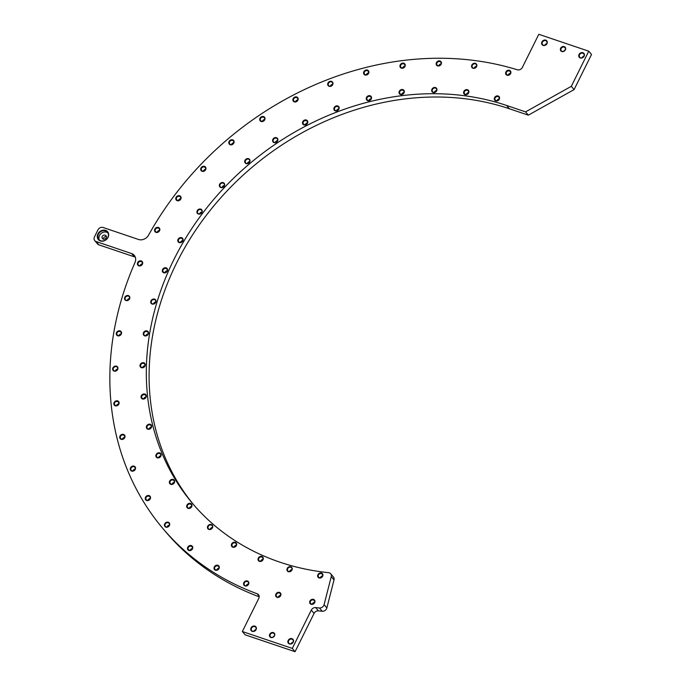 <?xml version="1.0" encoding="UTF-8"?>
<svg xmlns="http://www.w3.org/2000/svg" width="686" height="686" viewBox="0 0 686 686"><rect width="100%" height="100%" fill="white"/><g stroke="black" fill="none" stroke-linecap="round" stroke-linejoin="round"><path stroke-width="1.03" d="M135.339 257.259A8.086 6.851 -40.1 0 0 134.336 256.821L98.878 244.833A4.047 3.421 139.9 0 1 97.523 243.916L94.762 240.632A4.047 3.421 -40.1 0 1 94.479 236.884L97.969 229.861A4.047 3.421 -40.1 0 1 103.089 227.486L138.546 239.483A8.086 6.851 139.9 0 0 148.588 235.101A301.626 255.526 139.9 0 1 517.33 69.792A4.047 3.421 139.9 0 0 522.372 67.4L538.802 34.3L588.751 51.193L591.521 54.486L574.079 89.609L528.323 115.162L509.389 108.765A262.807 222.641 -40.1 0 0 210.225 210.31A262.807 222.641 -40.1 0 0 193.538 504.622M334.005 579.944L331.244 576.66A4.047 3.421 -40.1 0 0 330.652 573.736L333.422 577.02A4.047 3.421 139.9 0 1 334.005 579.944L326.862 607.916A4.047 3.421 139.9 0 1 322.197 611.269A301.626 255.526 139.9 0 1 318.484 610.866A4.047 3.421 -40.1 0 0 314.077 613.395L295.057 651.7L245.099 634.807L242.338 631.514L258.768 598.424A4.047 3.421 139.9 0 0 258.485 594.676A4.047 3.421 139.9 0 0 257.216 593.793A301.626 255.526 139.9 0 1 162.436 527.971A301.626 255.526 139.9 0 1 135.005 262.472A8.086 6.851 139.9 0 0 134.267 255.355A8.086 6.851 139.9 0 0 131.566 253.537L96.109 241.541L98.878 244.833M259.188 596.786A301.626 255.526 139.9 0 1 165.206 531.256L162.436 527.971M108.036 237.373A6.063 5.136 139.9 0 1 98.175 239.363A6.063 5.136 139.9 0 1 102.711 230.239A6.063 5.136 139.9 0 1 108.036 237.373M256.092 629.611A3.036 2.573 139.9 0 1 251.17 630.606A3.036 2.573 139.9 0 1 253.434 626.044A3.036 2.573 139.9 0 1 256.092 629.611M274.494 635.828A2.83 2.401 139.9 0 1 269.89 636.762A2.83 2.401 139.9 0 1 272.008 632.501A2.83 2.401 139.9 0 1 274.494 635.828M293.231 642.165A3.036 2.573 139.9 0 1 288.3 643.159A3.036 2.573 139.9 0 1 290.564 638.597A3.036 2.573 139.9 0 1 293.231 642.165M546.982 43.63A3.036 2.573 139.9 0 1 542.051 44.624A3.036 2.573 139.9 0 1 544.315 40.062A3.036 2.573 139.9 0 1 546.982 43.63M565.375 49.855A2.83 2.401 139.9 0 1 560.771 50.781A2.83 2.401 139.9 0 1 562.889 46.519A2.83 2.401 139.9 0 1 565.375 49.855M584.112 56.183A3.036 2.573 139.9 0 1 579.181 57.187A3.036 2.573 139.9 0 1 581.445 52.625A3.036 2.573 139.9 0 1 584.112 56.183M510.616 73.565A2.83 2.401 139.9 0 1 506.019 74.5A2.83 2.401 139.9 0 1 508.129 70.238A2.83 2.401 139.9 0 1 510.616 73.565M499.305 99.247A2.83 2.401 139.9 0 1 494.709 100.173A2.83 2.401 139.9 0 1 496.818 95.92A2.83 2.401 139.9 0 1 499.305 99.247M476.581 66.611A2.83 2.401 139.9 0 1 471.977 67.537A2.83 2.401 139.9 0 1 474.095 63.284A2.83 2.401 139.9 0 1 476.581 66.611M468.624 92.97A2.83 2.401 139.9 0 1 464.019 93.905A2.83 2.401 139.9 0 1 466.128 89.643A2.83 2.401 139.9 0 1 468.624 92.97M441.158 64.235A2.83 2.401 139.9 0 1 436.562 65.161A2.83 2.401 139.9 0 1 438.671 60.908A2.83 2.401 139.9 0 1 441.158 64.235M436.682 90.826A2.83 2.401 139.9 0 1 432.077 91.761A2.83 2.401 139.9 0 1 434.195 87.499A2.83 2.401 139.9 0 1 436.682 90.826M404.963 66.482A2.83 2.401 139.9 0 1 400.358 67.417A2.83 2.401 139.9 0 1 402.476 63.155A2.83 2.401 139.9 0 1 404.963 66.482M404.045 92.859A2.83 2.401 139.9 0 1 399.441 93.793A2.83 2.401 139.9 0 1 401.559 89.532A2.83 2.401 139.9 0 1 404.045 92.859M368.596 73.325A2.83 2.401 139.9 0 1 364 74.26A2.83 2.401 139.9 0 1 366.11 69.998A2.83 2.401 139.9 0 1 368.596 73.325M371.255 99.024A2.83 2.401 139.9 0 1 366.658 99.959A2.83 2.401 139.9 0 1 368.768 95.697A2.83 2.401 139.9 0 1 371.255 99.024M332.701 84.635A2.83 2.401 139.9 0 1 328.097 85.57A2.83 2.401 139.9 0 1 330.215 81.308A2.83 2.401 139.9 0 1 332.701 84.635M338.893 109.22A2.83 2.401 139.9 0 1 334.288 110.154A2.83 2.401 139.9 0 1 336.406 105.893A2.83 2.401 139.9 0 1 338.893 109.22M297.878 100.225A2.83 2.401 139.9 0 1 293.282 101.151A2.83 2.401 139.9 0 1 295.392 96.898A2.83 2.401 139.9 0 1 297.878 100.225M307.491 123.274A2.83 2.401 139.9 0 1 302.895 124.209A2.83 2.401 139.9 0 1 305.004 119.947A2.83 2.401 139.9 0 1 307.491 123.274M264.727 119.818A2.83 2.401 139.9 0 1 260.131 120.753A2.83 2.401 139.9 0 1 262.241 116.491A2.83 2.401 139.9 0 1 264.727 119.818M277.607 140.947A2.83 2.401 139.9 0 1 273.002 141.882A2.83 2.401 139.9 0 1 275.12 137.62A2.83 2.401 139.9 0 1 277.607 140.947M233.823 143.091A2.83 2.401 139.9 0 1 229.218 144.026A2.83 2.401 139.9 0 1 231.336 139.764A2.83 2.401 139.9 0 1 233.823 143.091M249.738 161.93A2.83 2.401 139.9 0 1 245.134 162.865A2.83 2.401 139.9 0 1 247.252 158.603A2.83 2.401 139.9 0 1 249.738 161.93M205.68 169.648A2.83 2.401 139.9 0 1 201.084 170.574A2.83 2.401 139.9 0 1 203.193 166.321A2.83 2.401 139.9 0 1 205.68 169.648M224.365 185.872A2.83 2.401 139.9 0 1 219.76 186.806A2.83 2.401 139.9 0 1 221.878 182.545A2.83 2.401 139.9 0 1 224.365 185.872M322.643 576.274A2.83 2.401 139.9 0 1 318.038 577.2A2.83 2.401 139.9 0 1 320.156 572.947A2.83 2.401 139.9 0 1 322.643 576.274M314.677 602.634A2.83 2.401 139.9 0 1 310.081 603.569A2.83 2.401 139.9 0 1 312.19 599.307A2.83 2.401 139.9 0 1 314.677 602.634M291.953 569.997A2.83 2.401 139.9 0 1 287.348 570.932A2.83 2.401 139.9 0 1 289.466 566.67A2.83 2.401 139.9 0 1 291.953 569.997M280.643 595.671A2.83 2.401 139.9 0 1 276.038 596.606A2.83 2.401 139.9 0 1 278.156 592.344A2.83 2.401 139.9 0 1 280.643 595.671M263.038 559.69A2.83 2.401 139.9 0 1 258.433 560.625A2.83 2.401 139.9 0 1 260.551 556.363A2.83 2.401 139.9 0 1 263.038 559.69M248.572 584.249A2.83 2.401 139.9 0 1 243.967 585.175A2.83 2.401 139.9 0 1 246.085 580.922A2.83 2.401 139.9 0 1 248.572 584.249M236.387 545.542A2.83 2.401 139.9 0 1 231.791 546.468A2.83 2.401 139.9 0 1 233.9 542.214A2.83 2.401 139.9 0 1 236.387 545.542M219.023 568.548A2.83 2.401 139.9 0 1 214.418 569.483A2.83 2.401 139.9 0 1 216.536 565.221A2.83 2.401 139.9 0 1 219.023 568.548M212.471 527.774A2.83 2.401 139.9 0 1 207.867 528.709A2.83 2.401 139.9 0 1 209.985 524.447A2.83 2.401 139.9 0 1 212.471 527.774M192.492 548.851A2.83 2.401 139.9 0 1 187.887 549.778A2.83 2.401 139.9 0 1 190.005 545.516A2.83 2.401 139.9 0 1 192.492 548.851M191.686 506.705A2.83 2.401 139.9 0 1 187.081 507.64A2.83 2.401 139.9 0 1 189.19 503.378A2.83 2.401 139.9 0 1 191.686 506.705M169.433 525.485A2.83 2.401 139.9 0 1 164.829 526.411A2.83 2.401 139.9 0 1 166.947 522.157A2.83 2.401 139.9 0 1 169.433 525.485M174.381 482.695A2.83 2.401 139.9 0 1 169.785 483.63A2.83 2.401 139.9 0 1 171.894 479.368A2.83 2.401 139.9 0 1 174.381 482.695M150.251 498.851A2.83 2.401 139.9 0 1 145.646 499.777A2.83 2.401 139.9 0 1 147.764 495.524A2.83 2.401 139.9 0 1 150.251 498.851M160.867 456.147A2.83 2.401 139.9 0 1 156.271 457.082A2.83 2.401 139.9 0 1 158.38 452.82A2.83 2.401 139.9 0 1 160.867 456.147M135.262 469.404A2.83 2.401 139.9 0 1 130.657 470.339A2.83 2.401 139.9 0 1 132.775 466.077A2.83 2.401 139.9 0 1 135.262 469.404M151.374 427.524A2.83 2.401 139.9 0 1 146.778 428.458A2.83 2.401 139.9 0 1 148.888 424.197A2.83 2.401 139.9 0 1 151.374 427.524M124.732 437.659A2.83 2.401 139.9 0 1 120.127 438.594A2.83 2.401 139.9 0 1 122.245 434.332A2.83 2.401 139.9 0 1 124.732 437.659M146.058 397.305A2.83 2.401 139.9 0 1 141.462 398.24A2.83 2.401 139.9 0 1 143.571 393.978A2.83 2.401 139.9 0 1 146.058 397.305M118.832 404.148A2.83 2.401 139.9 0 1 114.236 405.083A2.83 2.401 139.9 0 1 116.346 400.821A2.83 2.401 139.9 0 1 118.832 404.148M145.012 366.024A2.83 2.401 139.9 0 1 140.416 366.95A2.83 2.401 139.9 0 1 142.525 362.697A2.83 2.401 139.9 0 1 145.012 366.024M117.675 369.445A2.83 2.401 139.9 0 1 113.07 370.38A2.83 2.401 139.9 0 1 115.188 366.118A2.83 2.401 139.9 0 1 117.675 369.445M148.253 334.193A2.83 2.401 139.9 0 1 143.657 335.128A2.83 2.401 139.9 0 1 145.766 330.866A2.83 2.401 139.9 0 1 148.253 334.193M121.268 334.151A2.83 2.401 139.9 0 1 116.671 335.085A2.83 2.401 139.9 0 1 118.781 330.824A2.83 2.401 139.9 0 1 121.268 334.151M155.731 302.38A2.83 2.401 139.9 0 1 151.126 303.306A2.83 2.401 139.9 0 1 153.244 299.053A2.83 2.401 139.9 0 1 155.731 302.38M129.56 298.864A2.83 2.401 139.9 0 1 124.955 299.791A2.83 2.401 139.9 0 1 127.073 295.537A2.83 2.401 139.9 0 1 129.56 298.864M167.307 271.116A2.83 2.401 139.9 0 1 162.711 272.042A2.83 2.401 139.9 0 1 164.82 267.789A2.83 2.401 139.9 0 1 167.307 271.116M142.405 264.187A2.83 2.401 139.9 0 1 137.8 265.113A2.83 2.401 139.9 0 1 139.918 260.86A2.83 2.401 139.9 0 1 142.405 264.187M182.793 240.932A2.83 2.401 139.9 0 1 178.197 241.866A2.83 2.401 139.9 0 1 180.307 237.605A2.83 2.401 139.9 0 1 182.793 240.932M159.581 230.71A2.83 2.401 139.9 0 1 154.976 231.645A2.83 2.401 139.9 0 1 157.094 227.383A2.83 2.401 139.9 0 1 159.581 230.71M180.795 199.017A2.83 2.401 139.9 0 1 176.191 199.952A2.83 2.401 139.9 0 1 178.3 195.69A2.83 2.401 139.9 0 1 180.795 199.017M201.924 212.36A2.83 2.401 139.9 0 1 197.319 213.286A2.83 2.401 139.9 0 1 199.437 209.033A2.83 2.401 139.9 0 1 201.924 212.36M331.244 576.66L324.101 604.632L326.862 607.916M330.652 573.736A4.047 3.421 -40.1 0 0 328.56 572.664A262.807 222.641 -40.1 0 1 192.14 502.984A262.807 222.641 -40.1 0 1 206.675 208.004A262.807 222.641 -40.1 0 1 506.62 105.473L525.553 111.878L571.318 86.325L588.751 51.193M94.762 240.632A4.047 3.421 -40.1 0 0 96.109 241.541M314.077 613.395L311.307 610.111L292.296 648.416L242.338 631.514M311.307 610.111A4.047 3.421 139.9 0 1 315.723 607.582L318.484 610.866M322.197 611.269L319.427 607.985A301.626 255.526 139.9 0 1 315.723 607.582M319.427 607.985A4.047 3.421 -40.1 0 0 324.101 604.632M528.323 115.162L525.553 111.878M295.057 651.7L292.296 648.416M574.079 89.609L571.318 86.325M140.69 265.602A1.818 1.544 139.9 0 1 142.113 264.402M167.015 271.33A1.818 1.544 -40.1 0 0 165.592 272.531M157.866 232.134A1.818 1.544 139.9 0 1 159.289 230.933M182.502 241.155A1.818 1.544 -40.1 0 0 181.078 242.347M179.08 200.432A1.818 1.544 139.9 0 1 180.504 199.24M201.633 212.574A1.818 1.544 -40.1 0 0 200.209 213.775M201.89 211.983A2.427 2.058 -40.1 0 0 199.583 213.929M197.671 211.039A2.427 2.058 -40.1 0 0 201.727 212.411A2.427 2.058 -40.1 0 0 197.671 211.039M180.752 198.648A2.427 2.058 -40.1 0 0 178.454 200.586M176.542 197.697A2.427 2.058 -40.1 0 0 180.59 199.069A2.427 2.058 -40.1 0 0 176.542 197.697M182.759 240.563A2.427 2.058 -40.1 0 0 180.452 242.501M178.549 239.611A2.427 2.058 -40.1 0 0 182.596 240.983A2.427 2.058 -40.1 0 0 178.549 239.611M159.538 230.342A2.427 2.058 -40.1 0 0 157.24 232.28M155.328 229.39A2.427 2.058 -40.1 0 0 159.375 230.762A2.427 2.058 -40.1 0 0 155.328 229.39M167.273 270.738A2.427 2.058 -40.1 0 0 164.966 272.676M163.062 269.795A2.427 2.058 -40.1 0 0 167.11 271.167A2.427 2.058 -40.1 0 0 163.062 269.795M142.371 263.81A2.427 2.058 -40.1 0 0 140.064 265.756M138.152 262.867A2.427 2.058 -40.1 0 0 142.199 264.239A2.427 2.058 -40.1 0 0 138.152 262.867M127.845 300.279A1.818 1.544 139.9 0 1 129.268 299.079M155.439 302.595A1.818 1.544 -40.1 0 0 154.016 303.795M155.696 302.012A2.427 2.058 -40.1 0 0 153.39 303.949M151.477 301.06A2.427 2.058 -40.1 0 0 155.533 302.432A2.427 2.058 -40.1 0 0 151.477 301.06M129.525 298.487A2.427 2.058 -40.1 0 0 127.219 300.425M125.306 297.544A2.427 2.058 -40.1 0 0 129.362 298.916A2.427 2.058 -40.1 0 0 125.306 297.544M119.553 335.565A1.818 1.544 139.9 0 1 120.976 334.365M147.962 334.416A1.818 1.544 -40.1 0 0 146.538 335.617M148.219 333.825A2.427 2.058 -40.1 0 0 145.912 335.763M144.009 332.873A2.427 2.058 -40.1 0 0 148.056 334.245A2.427 2.058 -40.1 0 0 144.009 332.873M121.233 333.782A2.427 2.058 -40.1 0 0 118.927 335.72M117.023 332.83A2.427 2.058 -40.1 0 0 121.07 334.202A2.427 2.058 -40.1 0 0 117.023 332.83M115.96 370.86A1.818 1.544 139.9 0 1 117.383 369.668M144.72 366.238A1.818 1.544 -40.1 0 0 143.297 367.439M144.978 365.647A2.427 2.058 -40.1 0 0 142.671 367.593M140.767 364.703A2.427 2.058 -40.1 0 0 144.815 366.075A2.427 2.058 -40.1 0 0 140.767 364.703M117.64 369.077A2.427 2.058 -40.1 0 0 115.334 371.015M113.422 368.125A2.427 2.058 -40.1 0 0 117.478 369.497A2.427 2.058 -40.1 0 0 113.422 368.125M117.117 405.563A1.818 1.544 139.9 0 1 118.541 404.363M145.766 397.528A1.818 1.544 -40.1 0 0 144.343 398.729M146.024 396.937A2.427 2.058 -40.1 0 0 143.717 398.875M141.813 395.994A2.427 2.058 -40.1 0 0 145.861 397.357A2.427 2.058 -40.1 0 0 141.813 395.994M118.798 403.78A2.427 2.058 -40.1 0 0 116.491 405.718M114.588 402.828A2.427 2.058 -40.1 0 0 118.635 404.2A2.427 2.058 -40.1 0 0 114.588 402.828M123.017 439.074A1.818 1.544 139.9 0 1 124.44 437.874M151.083 427.747A1.818 1.544 -40.1 0 0 149.659 428.939M151.34 427.155A2.427 2.058 -40.1 0 0 149.034 429.093M147.13 426.203A2.427 2.058 -40.1 0 0 151.177 427.575A2.427 2.058 -40.1 0 0 147.13 426.203M124.698 437.291A2.427 2.058 -40.1 0 0 122.391 439.229M120.479 436.339A2.427 2.058 -40.1 0 0 124.526 437.711A2.427 2.058 -40.1 0 0 120.479 436.339M133.547 470.828A1.818 1.544 139.9 0 1 134.971 469.627M160.584 456.37A1.818 1.544 -40.1 0 0 159.152 457.571M160.833 455.778A2.427 2.058 -40.1 0 0 158.535 457.716M156.622 454.827A2.427 2.058 -40.1 0 0 160.67 456.199A2.427 2.058 -40.1 0 0 156.622 454.827M135.228 469.035A2.427 2.058 -40.1 0 0 132.921 470.973M131.009 468.092A2.427 2.058 -40.1 0 0 135.065 469.456A2.427 2.058 -40.1 0 0 131.009 468.092M148.536 500.266A1.818 1.544 139.9 0 1 149.96 499.065M174.09 482.918A1.818 1.544 -40.1 0 0 172.666 484.11M174.347 482.327A2.427 2.058 -40.1 0 0 172.04 484.265M170.137 481.375A2.427 2.058 -40.1 0 0 174.184 482.747A2.427 2.058 -40.1 0 0 170.137 481.375M150.217 498.482A2.427 2.058 -40.1 0 0 147.91 500.42M145.998 497.53A2.427 2.058 -40.1 0 0 150.045 498.902A2.427 2.058 -40.1 0 0 145.998 497.53M167.718 526.899A1.818 1.544 139.9 0 1 169.142 525.699M191.394 506.928A1.818 1.544 -40.1 0 0 189.971 508.129M191.643 506.337A2.427 2.058 -40.1 0 0 189.345 508.275M187.432 505.385A2.427 2.058 -40.1 0 0 191.48 506.757A2.427 2.058 -40.1 0 0 187.432 505.385M169.399 525.107A2.427 2.058 -40.1 0 0 167.092 527.045M165.18 524.164A2.427 2.058 -40.1 0 0 169.236 525.536A2.427 2.058 -40.1 0 0 165.18 524.164M190.777 550.266A1.818 1.544 139.9 0 1 192.2 549.066M212.18 527.997A1.818 1.544 -40.1 0 0 210.756 529.198M212.437 527.405A2.427 2.058 -40.1 0 0 210.13 529.343M208.218 526.454A2.427 2.058 -40.1 0 0 212.274 527.826A2.427 2.058 -40.1 0 0 208.218 526.454M192.457 548.474A2.427 2.058 -40.1 0 0 190.151 550.412M188.238 547.531A2.427 2.058 -40.1 0 0 192.286 548.894A2.427 2.058 -40.1 0 0 188.238 547.531M217.308 569.963A1.818 1.544 139.9 0 1 218.731 568.771M236.104 545.756A1.818 1.544 -40.1 0 0 234.672 546.956M236.353 545.173A2.427 2.058 -40.1 0 0 234.055 547.111M232.142 544.221A2.427 2.058 -40.1 0 0 236.19 545.593A2.427 2.058 -40.1 0 0 232.142 544.221M218.988 568.18A2.427 2.058 -40.1 0 0 216.682 570.117M214.769 567.228A2.427 2.058 -40.1 0 0 218.817 568.6A2.427 2.058 -40.1 0 0 214.769 567.228M246.857 585.664A1.818 1.544 139.9 0 1 248.281 584.463M262.747 559.913A1.818 1.544 -40.1 0 0 261.323 561.114M263.004 559.322A2.427 2.058 -40.1 0 0 260.697 561.259M258.785 558.378A2.427 2.058 -40.1 0 0 262.841 559.742A2.427 2.058 -40.1 0 0 258.785 558.378M248.538 583.88A2.427 2.058 -40.1 0 0 246.231 585.818M244.319 582.928A2.427 2.058 -40.1 0 0 248.375 584.301A2.427 2.058 -40.1 0 0 244.319 582.928M278.928 597.094A1.818 1.544 139.9 0 1 280.351 595.894M291.661 570.212A1.818 1.544 -40.1 0 0 290.238 571.412M291.919 569.629A2.427 2.058 -40.1 0 0 289.612 571.567M287.7 568.677A2.427 2.058 -40.1 0 0 291.756 570.049A2.427 2.058 -40.1 0 0 287.7 568.677M280.608 595.302A2.427 2.058 -40.1 0 0 278.302 597.24M276.389 594.359A2.427 2.058 -40.1 0 0 280.445 595.722A2.427 2.058 -40.1 0 0 276.389 594.359M312.962 604.049A1.818 1.544 139.9 0 1 314.385 602.857M322.351 576.489A1.818 1.544 -40.1 0 0 320.928 577.689M322.609 575.906A2.427 2.058 -40.1 0 0 320.302 577.844M318.39 574.954A2.427 2.058 -40.1 0 0 322.437 576.326A2.427 2.058 -40.1 0 0 318.39 574.954M314.642 602.265A2.427 2.058 -40.1 0 0 312.336 604.203M310.432 601.313A2.427 2.058 -40.1 0 0 314.48 602.685A2.427 2.058 -40.1 0 0 310.432 601.313M203.965 171.063A1.818 1.544 139.9 0 1 205.388 169.862M224.073 186.095A1.818 1.544 -40.1 0 0 222.65 187.287M224.331 185.503A2.427 2.058 -40.1 0 0 222.024 187.441M220.112 184.551A2.427 2.058 -40.1 0 0 224.168 185.923A2.427 2.058 -40.1 0 0 220.112 184.551M205.646 169.271A2.427 2.058 -40.1 0 0 203.339 171.217M201.435 168.327A2.427 2.058 -40.1 0 0 205.483 169.699A2.427 2.058 -40.1 0 0 201.435 168.327M232.108 144.514A1.818 1.544 139.9 0 1 233.532 143.314M249.447 162.153A1.818 1.544 -40.1 0 0 248.023 163.354M249.704 161.562A2.427 2.058 -40.1 0 0 247.397 163.5M245.485 160.61A2.427 2.058 -40.1 0 0 249.541 161.982A2.427 2.058 -40.1 0 0 245.485 160.61M233.789 142.722A2.427 2.058 -40.1 0 0 231.482 144.66M229.57 141.779A2.427 2.058 -40.1 0 0 233.626 143.142A2.427 2.058 -40.1 0 0 229.57 141.779M263.012 121.242A1.818 1.544 139.9 0 1 264.444 120.041M277.315 141.17A1.818 1.544 -40.1 0 0 275.892 142.362M277.573 140.579A2.427 2.058 -40.1 0 0 275.266 142.517M273.354 139.627A2.427 2.058 -40.1 0 0 277.41 140.999A2.427 2.058 -40.1 0 0 273.354 139.627M264.693 119.45A2.427 2.058 -40.1 0 0 262.395 121.388M260.483 118.498A2.427 2.058 -40.1 0 0 264.53 119.87A2.427 2.058 -40.1 0 0 260.483 118.498M296.163 101.639A1.818 1.544 139.9 0 1 297.587 100.439M307.208 123.497A1.818 1.544 -40.1 0 0 305.776 124.698M307.457 122.905A2.427 2.058 -40.1 0 0 305.159 124.843M303.246 121.962A2.427 2.058 -40.1 0 0 307.294 123.326A2.427 2.058 -40.1 0 0 303.246 121.962M297.844 99.856A2.427 2.058 -40.1 0 0 295.537 101.794M293.634 98.904A2.427 2.058 -40.1 0 0 297.681 100.276A2.427 2.058 -40.1 0 0 293.634 98.904M330.986 86.05A1.818 1.544 139.9 0 1 332.41 84.85M338.601 109.443A1.818 1.544 -40.1 0 0 337.178 110.643M338.858 108.851A2.427 2.058 -40.1 0 0 336.552 110.789M334.639 107.908A2.427 2.058 -40.1 0 0 338.695 109.271A2.427 2.058 -40.1 0 0 334.639 107.908M332.667 84.267A2.427 2.058 -40.1 0 0 330.36 86.204M328.448 83.315A2.427 2.058 -40.1 0 0 332.504 84.687A2.427 2.058 -40.1 0 0 328.448 83.315M366.881 74.74A1.818 1.544 139.9 0 1 368.305 73.539M370.963 99.247A1.818 1.544 -40.1 0 0 369.54 100.439M371.22 98.655A2.427 2.058 -40.1 0 0 368.914 100.593M367.01 97.704A2.427 2.058 -40.1 0 0 371.057 99.076A2.427 2.058 -40.1 0 0 367.01 97.704M368.562 72.956A2.427 2.058 -40.1 0 0 366.255 74.894M364.352 72.004A2.427 2.058 -40.1 0 0 368.399 73.376A2.427 2.058 -40.1 0 0 364.352 72.004M403.248 67.905A1.818 1.544 139.9 0 1 404.671 66.705M403.754 93.082A1.818 1.544 -40.1 0 0 402.33 94.274M404.003 92.49A2.427 2.058 -40.1 0 0 401.704 94.428M399.792 91.538A2.427 2.058 -40.1 0 0 403.84 92.91A2.427 2.058 -40.1 0 0 399.792 91.538M404.929 66.113A2.427 2.058 -40.1 0 0 402.622 68.051M400.71 65.161A2.427 2.058 -40.1 0 0 404.757 66.533A2.427 2.058 -40.1 0 0 400.71 65.161M439.443 65.65A1.818 1.544 139.9 0 1 440.866 64.45M436.39 91.049A1.818 1.544 -40.1 0 0 434.967 92.241M436.648 90.458A2.427 2.058 -40.1 0 0 434.341 92.396M432.429 89.506A2.427 2.058 -40.1 0 0 436.485 90.878A2.427 2.058 -40.1 0 0 432.429 89.506M441.124 63.858A2.427 2.058 -40.1 0 0 438.817 65.805M436.913 62.915A2.427 2.058 -40.1 0 0 440.961 64.287A2.427 2.058 -40.1 0 0 436.913 62.915M474.866 68.025A1.818 1.544 139.9 0 1 476.29 66.825M468.332 93.185A1.818 1.544 -40.1 0 0 466.9 94.385M468.581 92.601A2.427 2.058 -40.1 0 0 466.283 94.539M464.371 91.65A2.427 2.058 -40.1 0 0 468.418 93.022A2.427 2.058 -40.1 0 0 464.371 91.65M476.547 66.233A2.427 2.058 -40.1 0 0 474.24 68.171M472.328 65.29A2.427 2.058 -40.1 0 0 476.384 66.662A2.427 2.058 -40.1 0 0 472.328 65.29M508.901 74.988A1.818 1.544 139.9 0 1 510.324 73.788M499.014 99.461A1.818 1.544 -40.1 0 0 497.59 100.662M499.271 98.878A2.427 2.058 -40.1 0 0 496.964 100.816M495.06 97.927A2.427 2.058 -40.1 0 0 499.108 99.299A2.427 2.058 -40.1 0 0 495.06 97.927M510.581 73.196A2.427 2.058 -40.1 0 0 508.275 75.134M506.371 72.253A2.427 2.058 -40.1 0 0 510.418 73.616A2.427 2.058 -40.1 0 0 506.371 72.253M274.297 635.879A2.427 2.058 -40.1 0 0 270.944 633.624A2.427 2.058 -40.1 0 0 270.413 636.754A2.427 2.058 -40.1 0 0 274.297 635.879M272.882 637.2A2.427 2.058 139.9 0 1 274.143 636.145M565.178 49.898A2.427 2.058 -40.1 0 0 561.825 47.643A2.427 2.058 -40.1 0 0 561.294 50.781A2.427 2.058 -40.1 0 0 565.178 49.898M563.763 51.227A2.427 2.058 139.9 0 1 565.024 50.164M255.895 629.654A2.624 2.23 -40.1 0 0 252.268 627.21A2.624 2.23 -40.1 0 0 251.693 630.606A2.624 2.23 -40.1 0 0 255.895 629.654M253.949 631.231A2.624 2.23 139.9 0 1 255.947 629.559M293.025 642.216A2.624 2.23 -40.1 0 0 289.398 639.764A2.624 2.23 -40.1 0 0 288.823 643.159A2.624 2.23 -40.1 0 0 293.025 642.216M291.078 643.794A2.624 2.23 139.9 0 1 293.076 642.113M546.776 43.681A2.624 2.23 -40.1 0 0 543.149 41.237A2.624 2.23 -40.1 0 0 542.575 44.633A2.624 2.23 -40.1 0 0 546.776 43.681M544.83 45.259A2.624 2.23 139.9 0 1 546.828 43.578M583.906 56.235A2.624 2.23 -40.1 0 0 580.279 53.791A2.624 2.23 -40.1 0 0 579.704 57.187A2.624 2.23 -40.1 0 0 583.906 56.235M581.96 57.813A2.624 2.23 139.9 0 1 583.957 56.132M106.244 237.819A2.427 2.058 -40.1 0 0 102.197 236.456A2.427 2.058 -40.1 0 0 106.244 237.819M103.329 239.294A2.427 2.058 139.9 0 1 106.493 236.627M107.925 232.897A5.659 4.793 -40.1 0 0 99.496 235.538A5.659 4.793 -40.1 0 0 99.401 240.066M98.39 234.226A5.659 4.793 -40.1 0 0 98.784 239.465A5.659 4.793 -40.1 0 0 107.839 237.416A5.659 4.793 -40.1 0 0 107.445 232.177A5.659 4.793 -40.1 0 0 98.39 234.226M509.389 108.765L506.62 105.473M259.137 596.083L257.216 593.793M134.336 256.821L131.566 253.537"/></g></svg>
